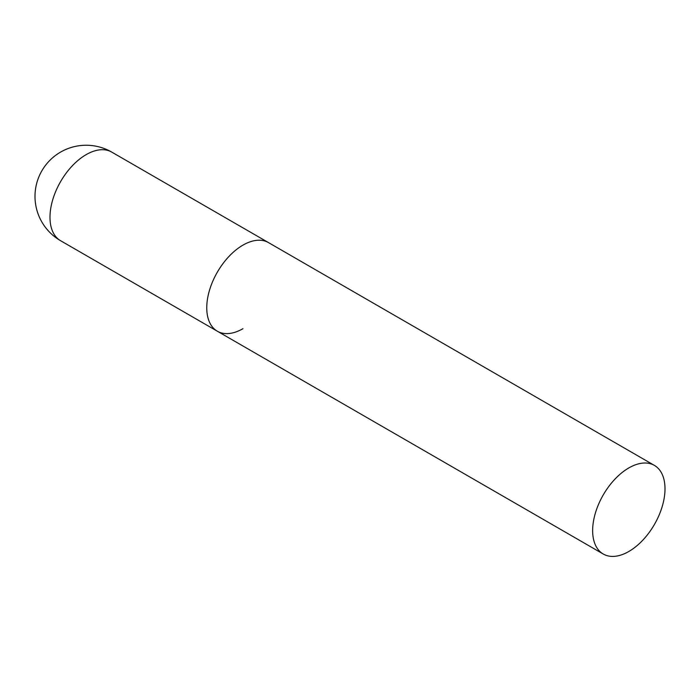 <?xml version="1.0" encoding="UTF-8"?>
<svg xmlns="http://www.w3.org/2000/svg" width="700" height="700" viewBox="0 0 700 700"><rect width="100%" height="100%" fill="white"/><g stroke="black" fill="none" stroke-linecap="round" stroke-linejoin="round"><path stroke-width="1.05" d="M242.935 328.694A51.161 29.54 -60 0 1 217.35 331.223A51.161 29.54 -60 0 1 209.51 290.229A51.161 29.54 -60 0 1 242.935 245.14A51.161 29.54 -60 0 1 268.511 242.611A51.161 29.54 120 0 0 229.084 256.314A51.161 29.54 120 0 0 206.754 307.808A51.161 29.54 120 0 0 217.35 331.223L60.585 240.713A51.161 29.54 -60 0 1 49.989 217.298A51.161 29.54 -60 0 1 86.161 154.63A51.161 29.54 -60 0 1 111.746 152.101A51.161 51.161 0 0 0 35 196.411A51.161 51.161 0 0 0 60.585 240.713M665 488.819A51.161 29.54 120 0 0 654.404 465.404A51.161 29.54 120 0 0 614.976 479.106A51.161 29.54 120 0 0 592.646 530.6A51.161 29.54 120 0 0 603.242 554.015A51.161 29.54 120 0 0 642.67 540.312A51.161 29.54 120 0 0 665 488.819M654.404 465.404L111.746 152.101M217.35 331.223L603.242 554.015"/></g></svg>
